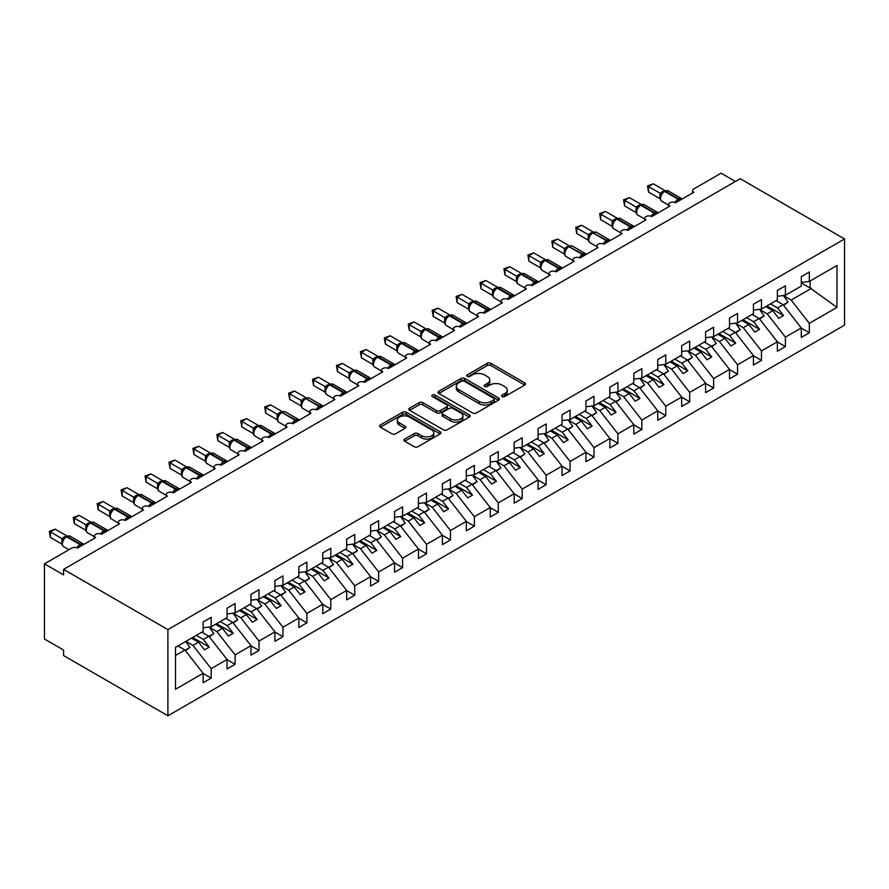 <?xml version="1.0" encoding="UTF-8"?>
<svg xmlns="http://www.w3.org/2000/svg" width="889" height="889" viewBox="0 0 889 889"><rect width="100%" height="100%" fill="white"/><g stroke="black" fill="none" stroke-linecap="round" stroke-linejoin="round"><path stroke-width="1.33" d="M502.174 396.572A1.856 1.078 0 0 0 504.796 396.572L524.766 385.048A2.656 1.534 0 0 0 525.543 383.959A2.656 1.534 0 0 0 524.766 382.87L490.939 363.345A2.656 1.534 0 0 0 487.183 363.345L467.225 374.88A1.856 1.078 0 0 0 466.681 375.636A1.856 1.078 0 0 0 467.225 376.391A1.856 1.078 0 0 0 469.848 376.391L472.437 374.902A8.501 4.912 0 0 1 484.461 374.902L487.283 376.525A8.501 4.912 0 0 1 489.772 380.003A8.501 4.912 0 0 1 487.283 383.47L484.694 384.959A1.856 1.078 0 0 0 484.149 385.726A1.856 1.078 0 0 0 484.694 386.482A1.856 1.078 0 0 0 487.328 386.482L489.906 384.993A8.501 4.912 0 0 1 501.929 384.993L504.752 386.615A8.501 4.912 0 0 1 507.241 390.093A8.501 4.912 0 0 1 504.752 393.56L502.174 395.049A1.856 1.078 0 0 0 501.629 395.816A1.856 1.078 0 0 0 502.174 396.572L502.174 395.049M404.706 439.066A2.656 1.534 0 0 0 403.928 440.144A2.656 1.534 0 0 0 404.706 441.233L414.196 446.711A2.656 1.534 0 0 0 417.952 446.711L440.122 433.91A2.656 1.534 0 0 0 440.9 432.832A2.656 1.534 0 0 0 440.122 431.743L406.306 412.218A2.656 1.534 0 0 0 402.539 412.218L380.37 425.02A2.656 1.534 0 0 0 379.592 426.098A2.656 1.534 0 0 0 380.37 427.187L391.838 433.799A2.656 1.534 0 0 0 395.594 433.799L405.084 428.32A2.656 1.534 0 0 0 405.862 427.242A2.656 1.534 0 0 0 405.084 426.153L399.394 422.875A7.112 4.101 0 0 1 397.316 419.975A7.112 4.101 0 0 1 401.706 416.185A7.112 4.101 0 0 1 409.451 417.074L431.71 429.92A7.112 4.101 0 0 1 433.799 432.832A7.112 4.101 0 0 1 429.409 436.621A7.112 4.101 0 0 1 421.664 435.732L417.952 433.588A2.656 1.534 0 0 0 414.196 433.588L404.706 439.066L404.706 441.233M844.55 238.952L167.91 629.601L167.91 715.801L844.55 325.152L844.55 238.952L740.226 178.722L63.586 569.371L63.586 574.905L44.45 563.848L71.731 548.102A4.056 2.345 0 0 1 77.465 548.102L95.656 537.601A4.056 2.345 0 0 1 94.467 535.945A4.056 2.345 0 0 1 96.968 533.778A4.056 2.345 0 0 1 101.39 534.289L107.402 530.188M167.91 629.601L63.586 569.371M472.626 412.974A2.656 1.534 0 0 0 476.382 412.974L498.551 400.172A2.656 1.534 0 0 0 499.329 399.094A2.656 1.534 0 0 0 498.551 398.005L464.736 378.481A2.656 1.534 0 0 0 460.98 378.481L438.81 391.282A2.656 1.534 0 0 0 438.021 392.371A2.656 1.534 0 0 0 438.81 393.449L472.626 412.974M433.065 396.972A1.856 1.078 0 0 1 434.954 397.239L434.954 395.027L469.336 414.874A2.656 1.534 0 0 1 470.114 415.963A2.656 1.534 0 0 1 469.336 417.041L447.167 429.843A2.656 1.534 0 0 1 443.411 429.843L409.585 410.318L419.075 404.884L419.075 402.673L409.585 408.151A2.656 1.534 0 0 0 408.807 409.229A2.656 1.534 0 0 0 409.585 410.318L409.585 408.151M419.075 404.884A2.656 1.534 0 0 1 422.831 404.884L422.831 402.673A2.656 1.534 0 0 0 419.075 402.673M422.831 402.673L436.555 410.585A2.656 1.534 0 0 0 440.311 410.585L446.6 406.951A2.656 1.534 0 0 0 447.378 405.873A2.656 1.534 0 0 0 446.6 404.784L432.321 396.538A1.856 1.078 0 0 1 431.776 395.783A1.856 1.078 0 0 1 432.932 394.794A1.856 1.078 0 0 1 434.954 395.027M175.489 655.504L184.945 650.048L203.125 673.317L175.489 689.275L175.489 647.381L203.125 631.423L203.125 621.978L211.171 617.333L211.171 626.789L203.125 627.79M692.62 192.946L692.62 190.602A4.056 2.345 180 0 0 693.809 192.257L675.629 202.759A4.056 2.345 0 0 0 671.206 202.248A4.056 2.345 0 0 0 668.695 204.414A4.056 2.345 0 0 0 669.884 206.07L651.704 216.572A4.056 2.345 0 0 0 647.281 216.06A4.056 2.345 0 0 0 644.769 218.227A4.056 2.345 0 0 0 645.959 219.883L627.778 230.384A4.056 2.345 0 0 0 623.356 229.873A4.056 2.345 0 0 0 620.844 232.04A4.056 2.345 0 0 0 622.033 233.696L603.853 244.197A4.056 2.345 0 0 0 599.43 243.686A4.056 2.345 0 0 0 596.919 245.853A4.056 2.345 0 0 0 598.108 247.52L579.928 258.01A4.056 2.345 0 0 0 575.494 257.51A4.056 2.345 0 0 0 572.994 259.666A4.056 2.345 0 0 0 574.183 261.333L555.992 271.823A4.056 2.345 0 0 0 551.569 271.323A4.056 2.345 0 0 0 549.069 273.49A4.056 2.345 0 0 0 550.258 275.146L532.067 285.636A4.056 2.345 0 0 0 527.644 285.136A4.056 2.345 0 0 0 525.143 287.303A4.056 2.345 0 0 0 526.332 288.958L508.141 299.46A4.056 2.345 0 0 0 503.719 298.948A4.056 2.345 0 0 0 501.218 301.115A4.056 2.345 0 0 0 502.407 302.771L484.216 313.272A4.056 2.345 0 0 0 479.793 312.761A4.056 2.345 0 0 0 477.282 314.928A4.056 2.345 0 0 0 478.471 316.584L460.291 327.085A4.056 2.345 0 0 0 455.868 326.574A4.056 2.345 0 0 0 453.357 328.741A4.056 2.345 0 0 0 454.546 330.397L436.366 340.898A4.056 2.345 0 0 0 431.943 340.387A4.056 2.345 0 0 0 429.431 342.554A4.056 2.345 0 0 0 430.62 344.21L412.44 354.711A4.056 2.345 0 0 0 408.018 354.2A4.056 2.345 0 0 0 405.506 356.367A4.056 2.345 0 0 0 406.695 358.023L388.515 368.524A4.056 2.345 0 0 0 384.092 368.013A4.056 2.345 0 0 0 381.581 370.18A4.056 2.345 0 0 0 382.77 371.835L364.59 382.337A4.056 2.345 0 0 0 360.156 381.826A4.056 2.345 0 0 0 357.656 383.992A4.056 2.345 0 0 0 358.845 385.648L340.665 396.15A4.056 2.345 0 0 0 336.231 395.638A4.056 2.345 0 0 0 333.731 397.805A4.056 2.345 0 0 0 334.92 399.461L316.728 409.962A4.056 2.345 0 0 0 312.306 409.462A4.056 2.345 0 0 0 309.805 411.618A4.056 2.345 0 0 0 310.994 413.285L292.803 423.775A4.056 2.345 0 0 0 288.38 423.275A4.056 2.345 0 0 0 285.88 425.431A4.056 2.345 0 0 0 287.069 427.098L268.878 437.588A4.056 2.345 0 0 0 264.455 437.088A4.056 2.345 0 0 0 261.944 439.255A4.056 2.345 0 0 0 263.133 440.911L244.953 451.401A4.056 2.345 0 0 0 240.53 450.901A4.056 2.345 0 0 0 238.019 453.068A4.056 2.345 0 0 0 239.208 454.724L221.028 465.225A4.056 2.345 0 0 0 216.605 464.714A4.056 2.345 0 0 0 214.093 466.881A4.056 2.345 0 0 0 215.282 468.536L197.102 479.038A4.056 2.345 0 0 0 192.68 478.526A4.056 2.345 0 0 0 190.168 480.693A4.056 2.345 0 0 0 191.357 482.349L173.177 492.85A4.056 2.345 0 0 0 168.754 492.339A4.056 2.345 0 0 0 166.243 494.506A4.056 2.345 0 0 0 167.432 496.162L149.252 506.663A4.056 2.345 0 0 0 144.818 506.152A4.056 2.345 0 0 0 142.318 508.319A4.056 2.345 0 0 0 143.507 509.975L125.327 520.476A4.056 2.345 0 0 0 120.893 519.965A4.056 2.345 0 0 0 118.393 522.132A4.056 2.345 0 0 0 119.582 523.788L101.39 534.289M211.171 626.789L227.062 617.611L227.062 608.165L235.096 603.52L235.096 612.977L227.062 613.977M235.096 612.977L250.987 603.798L250.987 594.352L259.021 589.707L259.021 599.164L250.987 600.164M259.021 599.164L274.912 589.985L274.912 580.539L282.946 575.894L282.946 585.34L274.912 586.351M282.946 585.34L298.837 576.172L298.837 566.726L306.872 562.081L306.872 571.527L298.837 572.538M306.872 571.527L322.763 562.359L322.763 552.914L330.797 548.269L330.797 557.714L322.763 558.714M330.797 557.714L346.688 548.546L346.688 539.101L354.733 534.456L354.733 543.901L346.688 544.901M354.733 543.901L370.613 534.734L370.613 525.288L378.658 520.643L378.658 530.088L370.613 531.089M378.658 530.088L394.538 520.921L394.538 511.464L402.584 506.83L402.584 516.276L394.538 517.276M402.584 516.276L418.463 507.108L418.463 497.651L426.509 493.017L426.509 502.463L418.463 503.463M426.509 502.463L442.4 493.295L442.4 483.838L450.434 479.204L450.434 488.65L442.4 489.65M450.434 488.65L466.325 479.471L466.325 470.025L474.359 465.392L474.359 474.837L466.325 475.837M474.359 474.837L490.25 465.658L490.25 456.213L498.284 451.568L498.284 461.024L490.25 462.024M498.284 461.024L514.175 451.845L514.175 442.4L522.21 437.755L522.21 447.211L514.175 448.212M522.21 447.211L538.101 438.033L538.101 428.587L546.135 423.942L546.135 433.399L538.101 434.399M546.135 433.399L562.026 424.22L562.026 414.774L570.071 410.129L570.071 419.575L562.026 420.586M570.071 419.575L585.951 410.407L585.951 400.961L593.996 396.316L593.996 405.762L585.951 406.762M593.996 405.762L609.876 396.594L609.876 387.148L617.922 382.503L617.922 391.949L609.876 392.949M617.922 391.949L633.801 382.781L633.801 373.336L641.847 368.691L641.847 378.136L633.801 379.136M641.847 378.136L657.738 368.968L657.738 359.512L665.772 354.878L665.772 364.323L657.738 365.323M665.772 364.323L681.663 355.156L681.663 345.699L689.697 341.065L689.697 350.51L681.663 351.511M689.697 350.51L705.588 341.343L705.588 331.886L713.623 327.252L713.623 336.698L705.588 337.698M713.623 336.698L729.513 327.53L729.513 318.073L737.548 313.439L737.548 322.885L729.513 323.885M737.548 322.885L753.439 313.706L753.439 304.26L761.473 299.615L761.473 309.072L753.439 310.072M761.473 309.072L777.364 299.893L777.364 290.447L785.409 285.802L785.409 295.259L777.364 296.259M203.125 673.473L211.171 678.118L211.171 668.672L227.062 659.494L208.871 636.235L201.836 632.179M185.945 641.347L192.991 645.403L211.171 668.672M227.062 659.66L235.096 664.305L235.096 654.86L250.987 645.681L232.796 622.422L225.762 618.355M209.293 627.201L216.916 631.59L235.096 654.86M250.987 645.847L259.021 650.492L259.021 641.047L274.912 631.868L256.721 608.609L249.687 604.542M233.218 613.377L240.841 617.777L259.021 641.047M274.912 632.035L282.946 636.68L282.946 627.234L298.837 618.055L280.657 594.797L273.612 590.729M257.143 599.564L264.766 603.964L282.946 627.234M298.837 618.222L306.872 622.867L306.872 613.41L322.763 604.242L304.583 580.984L297.548 576.917M281.068 585.751L288.692 590.152L306.872 613.41M322.763 604.409L330.797 609.054L330.797 599.597L346.688 590.429L328.508 567.171L321.474 563.104M304.994 571.938L312.617 576.339L330.797 599.597M346.688 590.596L354.733 595.241L354.733 585.784L370.613 576.617L352.433 553.358L345.399 549.291M328.93 558.125L336.542 562.526L354.733 585.784M370.613 576.783L378.658 581.428L378.658 571.971L394.538 562.804L376.358 539.534L369.324 535.478M352.855 544.312L360.467 548.713L378.658 571.971M394.538 562.97L402.584 567.604L402.584 558.159L418.463 548.991L400.283 525.721L393.249 521.665M376.78 530.5L384.392 534.9L402.584 558.159M418.463 549.158L426.509 553.791L426.509 544.346L442.4 535.178L424.209 511.908L417.174 507.852M400.706 516.687L408.318 521.087L426.509 544.346M442.4 535.345L450.434 539.979L450.434 530.533L466.325 521.365L448.134 498.096L441.1 494.04M424.631 502.874L432.254 507.275L450.434 530.533M466.325 521.521L474.359 526.166L474.359 516.72L490.25 507.541L472.059 484.283L465.025 480.227M448.556 489.061L456.179 493.462L474.359 516.72M490.25 507.708L498.284 512.353L498.284 502.907L514.175 493.728L495.984 470.47L488.95 466.414M472.481 475.248L480.104 479.638L498.284 502.907M514.175 493.895L522.21 498.54L522.21 489.094L538.101 479.916L519.921 456.657L512.886 452.59M496.406 461.435L504.03 465.825L522.21 489.094M538.101 480.082L546.135 484.727L546.135 475.282L562.026 466.103L543.846 442.844L536.812 438.777M520.332 447.612L527.955 452.012L546.135 475.282M562.026 466.269L570.071 470.914L570.071 461.469L585.951 452.29L567.771 429.031L560.737 424.964M544.268 433.799L551.88 438.199L570.071 461.469M585.951 452.457L593.996 457.102L593.996 447.645L609.876 438.477L591.696 415.219L584.662 411.151M568.193 419.986L575.805 424.386L593.996 447.645M609.876 438.644L617.922 443.289L617.922 433.832L633.801 424.664L615.621 401.406L608.587 397.339M592.118 406.173L599.731 410.574L617.922 433.832M633.801 424.831L641.847 429.476L641.847 420.019L657.738 410.851L639.547 387.582L632.512 383.526M616.044 392.36L623.656 396.761L641.847 420.019M657.738 411.018L665.772 415.652L665.772 406.206L681.663 397.039L663.472 373.769L656.438 369.713M639.969 378.547L647.592 382.948L665.772 406.206M681.663 397.205L689.697 401.839L689.697 392.393L705.588 383.226L687.397 359.956L680.363 355.9M663.894 364.734L671.517 369.135L689.697 392.393M705.588 383.392L713.623 388.026L713.623 378.581L729.513 369.413L711.322 346.143L704.288 342.087M687.819 350.922L695.442 355.322L713.623 378.581M729.513 369.58L737.548 374.213L737.548 364.768L753.439 355.6L735.259 332.33L728.224 328.274M711.745 337.109L719.368 341.509L737.548 364.768M753.439 355.756L761.473 360.401L761.473 350.955L777.364 341.776L759.184 318.518L752.15 314.462M735.67 323.296L743.293 327.685L761.473 350.955M777.364 341.943L785.409 346.588L785.409 337.142L801.289 327.963L801.289 337.42L809.334 332.775L809.334 323.329L836.971 307.372L810.101 288.014L810.101 281.002M759.606 309.483L767.218 313.873L785.409 337.142M785.409 295.259L801.289 286.08L801.289 276.635L809.334 271.99L809.334 281.446L801.289 282.446M801.289 328.13L809.334 332.775M783.531 295.659L791.143 300.06L809.334 323.329M44.45 563.848L44.45 639.002L63.586 650.048L63.586 655.571L167.91 715.801M735.447 181.489L721.09 173.199L693.809 188.946A4.056 2.345 180 0 0 692.62 190.602M184.945 650.048L177.911 645.992M211.171 678.118L203.125 682.763L203.125 673.317M235.096 664.305L227.062 668.95L227.062 659.494M259.021 650.492L250.987 655.137L250.987 645.681M282.946 636.68L274.912 641.325L274.912 631.868M306.872 622.867L298.837 627.501L298.837 618.055M330.797 609.054L322.763 613.688L322.763 604.242M354.733 595.241L346.688 599.875L346.688 590.429M378.658 581.428L370.613 586.062L370.613 576.617M402.584 567.604L394.538 572.249L394.538 562.804M426.509 553.791L418.463 558.436L418.463 548.991M450.434 539.979L442.4 544.624L442.4 535.178M474.359 526.166L466.325 530.811L466.325 521.365M498.284 512.353L490.25 516.998L490.25 507.541M522.21 498.54L514.175 503.185L514.175 493.728M546.135 484.727L538.101 489.372L538.101 479.916M570.071 470.914L562.026 475.548L562.026 466.103M593.996 457.102L585.951 461.735L585.951 452.29M617.922 443.289L609.876 447.923L609.876 438.477M641.847 429.476L633.801 434.11L633.801 424.664M665.772 415.652L657.738 420.297L657.738 410.851M689.697 401.839L681.663 406.484L681.663 397.039M713.623 388.026L705.588 392.671L705.588 383.226M737.548 374.213L729.513 378.858L729.513 369.413M761.473 360.401L753.439 365.046L753.439 355.6M785.409 346.588L777.364 351.233L777.364 341.776M809.334 281.446L836.971 265.489L836.971 307.372M192.991 645.403L198.536 642.202L204.514 649.859L209.304 647.092L203.325 639.435L208.871 636.235M191.502 638.146L198.536 642.202M196.291 635.379L203.325 639.435M216.916 631.59L222.461 628.39L228.451 636.046L233.229 633.279L227.251 625.623L232.796 622.422M215.427 624.322L222.461 628.39M220.216 621.567L227.251 625.623M240.841 617.777L246.386 614.577L252.376 622.233L257.154 619.466L251.176 611.81L256.721 608.609M239.352 610.51L246.386 614.577M244.142 607.754L251.176 611.81M264.766 603.964L270.312 600.764L276.301 608.42L281.08 605.653L275.101 597.997L280.657 594.797M263.277 596.697L270.312 600.764M268.067 593.941L275.101 597.997M288.692 590.152L294.237 586.951L300.226 594.597L305.005 591.841L299.026 584.184L304.583 580.984M287.203 582.884L294.237 586.951M291.992 580.128L299.026 584.184M312.617 576.339L318.173 573.138L324.152 580.784L328.941 578.028L322.951 570.371L328.508 567.171M311.139 569.071L318.173 573.138M315.917 566.315L322.951 570.371M336.542 562.526L342.098 559.325L348.077 566.971L352.866 564.215L346.877 556.558L352.433 553.358M335.064 555.258L342.098 559.325M339.842 552.491L346.877 556.558M360.467 548.713L366.024 545.502L372.002 553.158L376.792 550.402L370.802 542.746L376.358 539.534M358.989 541.445L366.024 545.502M363.768 538.678L370.802 542.746M384.392 534.9L389.949 531.689L395.927 539.345L400.717 536.578L394.738 528.933L400.283 525.721M382.915 527.633L389.949 531.689M387.693 524.866L394.738 528.933M408.318 521.087L413.874 517.876L419.852 525.532L424.642 522.765L418.663 515.12L424.209 511.908M406.84 513.82L413.874 517.876M411.629 511.053L418.663 515.12M432.254 507.275L437.799 504.063L443.778 511.72L448.567 508.953L442.589 501.307L448.134 498.096M430.765 500.007L437.799 504.063M435.554 497.24L442.589 501.307M456.179 493.462L461.724 490.25L467.714 497.907L472.492 495.14L466.514 487.483L472.059 484.283M454.69 486.194L461.724 490.25M459.48 483.427L466.514 487.483M480.104 479.638L485.65 476.437L491.639 484.094L496.418 481.327L490.439 473.67L495.984 470.47M478.615 472.381L485.65 476.437M483.405 469.614L490.439 473.67M504.03 465.825L509.575 462.624L515.564 470.281L520.343 467.514L514.364 459.857L519.921 456.657M502.541 458.557L509.575 462.624M507.33 455.801L514.364 459.857M527.955 452.012L533.511 448.812L539.49 456.468L544.279 453.701L538.289 446.045L543.846 442.844M526.477 444.744L533.511 448.812M531.255 441.989L538.289 446.045M551.88 438.199L557.436 434.999L563.415 442.644L568.204 439.888L562.215 432.232L567.771 429.031M550.402 430.932L557.436 434.999M555.181 428.176L562.215 432.232M575.805 424.386L581.362 421.186L587.34 428.831L592.13 426.075L586.14 418.419L591.696 415.219M574.327 417.119L581.362 421.186M579.106 414.363L586.14 418.419M599.731 410.574L605.287 407.373L611.265 415.019L616.055 412.263L610.076 404.606L615.621 401.406M598.253 403.306L605.287 407.373M603.031 400.539L610.076 404.606M623.656 396.761L629.212 393.56L635.191 401.206L639.98 398.45L634.001 390.793L639.547 387.582M622.178 389.493L629.212 393.56M626.967 386.726L634.001 390.793M647.592 382.948L653.137 379.736L659.116 387.393L663.905 384.637L657.927 376.98L663.472 373.769M646.103 375.68L653.137 379.736M650.892 372.913L657.927 376.98M671.517 369.135L677.062 365.924L683.052 373.58L687.83 370.813L681.852 363.168L687.397 359.956M670.028 361.867L677.062 365.924M674.818 359.1L681.852 363.168M695.442 355.322L700.988 352.111L706.977 359.767L711.756 357L705.777 349.355L711.322 346.143M693.953 348.055L700.988 352.111M698.743 345.288L705.777 349.355M719.368 341.509L724.913 338.298L730.902 345.954L735.681 343.187L729.702 335.542L735.259 332.33M717.879 334.242L724.913 338.298M722.668 331.475L729.702 335.542M743.293 327.685L748.849 324.485L754.828 332.142L759.617 329.375L753.628 321.718L759.184 318.518M741.815 320.429L748.849 324.485M746.593 317.662L753.628 321.718M767.218 313.873L772.774 310.672L778.753 318.329L783.542 315.562L777.553 307.905L783.109 304.705L776.075 300.638M765.74 306.605L772.774 310.672M770.519 303.849L777.553 307.905M783.109 304.705L801.289 327.963M791.143 300.06L811.435 288.347M801.289 282.935L810.101 288.014M766.885 305.949L783.542 315.562M742.96 319.762L759.617 329.375M719.034 333.575L735.681 343.187M695.109 347.388L711.756 357M671.184 361.201L687.83 370.813M647.248 375.014L663.905 384.637M623.322 388.826L639.98 398.45M599.397 402.639L616.055 412.263M575.472 416.463L592.13 426.075M551.547 430.276L568.204 439.888M527.622 444.089L544.279 453.701M503.696 457.902L520.343 467.514M479.771 471.715L496.418 481.327M455.846 485.527L472.492 495.14M431.91 499.34L448.567 508.953M407.984 513.153L424.642 522.765M384.059 526.966L400.717 536.578M360.134 540.779L376.792 550.402M336.209 554.592L352.866 564.215M312.283 568.404L328.941 578.028M288.358 582.228L305.005 591.841M264.433 596.041L281.08 605.653M240.508 609.854L257.154 619.466M216.572 623.667L233.229 633.279M192.646 637.48L209.304 647.092M502.907 396.827L504.752 395.772A8.501 4.912 0 0 0 507.241 392.293L507.241 390.093M489.772 380.003L489.772 382.214A8.501 4.912 0 0 1 487.283 385.682L485.438 386.748M524.721 385.07L490.939 365.557A2.656 1.534 0 0 0 487.183 365.557L467.97 376.658M498.518 400.194L464.736 380.692A2.656 1.534 0 0 0 460.98 380.692L438.844 393.471M493.851 399.85A1.856 1.078 0 0 0 494.395 399.094A1.856 1.078 0 0 0 493.851 398.328L464.169 381.192A1.856 1.078 0 0 0 461.535 381.192L458.813 382.77A8.501 4.912 0 0 0 456.324 386.237A8.501 4.912 0 0 0 458.813 389.704L479.104 401.428A8.501 4.912 0 0 0 491.128 401.428L493.851 399.85L493.851 402.061A1.856 1.078 0 0 0 494.395 401.306L494.395 399.094M456.324 386.237L456.324 388.449A8.501 4.912 0 0 0 458.813 391.916L458.813 389.704M493.851 402.061L491.128 403.639A8.501 4.912 0 0 1 479.104 403.639L458.813 391.916M422.831 404.884L436.555 412.796A2.656 1.534 0 0 0 440.311 412.796L446.6 409.162A2.656 1.534 0 0 0 447.378 408.084L447.378 405.873M434.954 397.239L469.303 417.063M450.779 418.808A7.112 4.101 0 0 0 458.524 419.697A7.112 4.101 0 0 0 462.913 415.908A7.112 4.101 0 0 0 460.835 413.007L452.99 408.473A2.656 1.534 0 0 0 449.234 408.473L442.933 412.107A2.656 1.534 0 0 0 442.155 413.196A2.656 1.534 0 0 0 442.933 414.274L450.779 418.808L450.779 421.019A7.112 4.101 0 0 0 458.524 421.908A7.112 4.101 0 0 0 462.913 418.119L462.913 415.908M442.155 413.196L442.155 415.407A2.656 1.534 0 0 0 442.933 416.485L442.933 414.274M450.779 421.019L442.933 416.485M433.799 432.832L433.799 435.032A7.112 4.101 0 0 1 429.409 438.833A7.112 4.101 0 0 1 421.664 437.944L417.952 435.799A2.656 1.534 0 0 0 414.196 435.799L404.739 441.255M397.316 419.975L397.316 422.186A7.112 4.101 0 0 0 399.394 425.086L399.394 422.875M405.04 428.342L399.394 425.086M440.088 433.932L406.306 414.43A2.656 1.534 0 0 0 402.539 414.43L380.414 427.209M776.597 300.338L777.319 301.36M783.409 295.504L788.087 302.071L783.242 304.871M788.087 302.071L783.565 305.294M675.662 202.736L681.63 198.658M648.548 192.091L647.492 185.957L648.548 186.568L653.326 183.801L664.883 190.468L660.094 193.235L648.548 186.568L648.548 192.091L660.005 198.714L660.005 193.191M664.383 191.246A1.356 0.778 -120 0 1 664.572 191.057L668.15 190.835A5.823 3.356 120 0 0 665.25 191.124A1.356 0.778 -120 0 0 664.572 191.057L663.994 191.391A1.356 0.778 60 0 0 663.805 191.58L660.738 195.324C659.771 198.303 660.116 200.281 661.76 201.247L668.695 205.259M661.683 194.269L660.094 193.235M647.492 185.957L653.326 183.801M752.672 314.15L753.394 315.173M759.484 309.316L764.162 315.884L759.306 318.684M764.162 315.884L759.639 319.107M728.736 327.974L729.469 328.986M735.559 323.129L740.226 329.697L735.381 332.497M740.226 329.697L735.714 332.919M704.81 341.787L705.544 342.81M711.633 336.942L716.301 343.51L711.456 346.31M716.301 343.51L711.789 346.732M680.885 355.6L681.619 356.622M687.708 350.755L692.375 357.334L687.53 360.123M692.375 357.334L687.864 360.545M651.737 216.549L657.704 212.471M624.623 205.904L623.567 199.769L624.623 200.381L629.401 197.625L640.958 204.281L636.168 207.048L624.623 200.381L624.623 205.904L636.08 212.527L636.068 207.037A2.978 2.156 18 0 1 636.802 209.148L637.757 208.082L636.168 207.048M640.458 205.07A1.356 0.778 -120 0 1 640.647 204.87L644.225 204.648A5.823 3.356 120 0 0 641.313 204.937A1.356 0.778 -120 0 0 640.647 204.87L640.069 205.203A1.356 0.778 60 0 0 639.88 205.392L637.757 208.082M623.567 199.769L629.401 197.625M627.812 230.362L633.779 226.284M600.697 219.716L599.642 213.593L600.697 214.193L605.476 211.438L617.033 218.105L612.243 220.861L600.697 214.193L600.697 219.716L612.154 226.339L612.154 220.816M616.533 218.883A1.356 0.778 -120 0 1 616.71 218.683L620.3 218.461A5.823 3.356 120 0 0 617.388 218.75A1.356 0.778 -120 0 0 616.71 218.683L616.144 219.016A1.356 0.778 60 0 0 615.955 219.205L612.888 222.95C611.921 225.939 612.265 227.917 613.91 228.873L620.844 232.885M613.832 221.894L612.243 220.861M599.642 213.593L605.476 211.438M603.887 244.175L609.854 240.097M576.761 233.54L575.716 227.406L576.761 228.006L581.55 225.25L593.096 231.918L588.318 234.674L576.761 228.006L576.761 233.54L588.229 240.152L588.218 234.663A2.978 2.156 18 0 1 588.951 236.785M592.607 232.696A1.356 0.778 -120 0 1 592.785 232.496L596.375 232.285A5.823 3.356 120 0 0 593.463 232.574A1.356 0.778 -120 0 0 592.785 232.496L592.218 232.829A1.356 0.778 60 0 0 592.03 233.029L588.951 236.763C587.996 239.752 588.329 241.73 589.985 242.697L596.919 246.698M589.907 235.707L588.318 234.674M575.716 227.406L581.55 225.25M579.961 257.999L585.929 253.91M552.836 247.353L551.791 241.219L552.836 241.819L557.625 239.063L569.171 245.731L564.382 248.498L552.836 241.819L552.836 247.353L564.304 253.965L564.304 248.442M568.682 246.509A1.356 0.778 -120 0 1 568.86 246.32L572.449 246.097A5.823 3.356 120 0 0 569.538 246.386A1.356 0.778 -120 0 0 568.86 246.32L568.293 246.642A1.356 0.778 60 0 0 568.104 246.842L565.026 250.576A2.978 2.156 18 0 0 564.293 248.476M565.982 249.52L564.382 248.498M551.791 241.219L557.625 239.063M656.96 369.413L657.693 370.435M663.783 364.568L668.45 371.146L663.605 373.936M668.45 371.146L663.927 374.358M556.036 271.812L562.004 267.722M528.911 261.166L527.866 255.032L528.911 255.632L533.7 252.876L545.246 259.544L540.456 262.311L528.911 255.632L528.911 261.166L540.379 267.778L540.379 262.255M544.757 260.321A1.356 0.778 -120 0 1 544.935 260.133L548.524 259.91A5.823 3.356 120 0 0 545.613 260.199A1.356 0.778 -120 0 0 544.935 260.133L544.357 260.455A1.356 0.778 60 0 0 544.179 260.655L542.657 261.888M560.048 269.489A2.978 1.722 60 0 1 559.87 269.045A1.356 0.778 -120 0 0 559.014 267.933L545.613 260.199L545.035 260.533A1.356 0.778 60 0 0 544.357 260.455L541.101 264.389C540.145 267.378 540.479 269.356 542.134 270.323L549.069 274.323M542.057 263.333L540.456 262.311M527.866 255.032L533.7 252.876M633.035 383.226L633.757 384.248M639.858 378.381L644.525 384.959L639.68 387.748M644.525 384.959L640.002 388.171M532.1 285.625L538.067 281.535M504.985 274.979L503.93 268.845L504.985 269.456L509.775 266.689L521.321 273.356L516.531 276.123L504.985 269.456L504.985 274.979L516.453 281.591L516.442 276.112A2.978 2.156 18 0 1 517.176 278.224L518.12 277.146L516.531 276.123M520.821 274.134A1.356 0.778 -120 0 1 521.01 273.945L524.599 273.723A5.823 3.356 120 0 0 521.687 274.012A1.356 0.778 -120 0 0 521.01 273.945L520.432 274.279A1.356 0.778 60 0 0 520.254 274.468L518.12 277.146M503.93 268.845L509.775 266.689M609.109 397.039L609.832 398.061M615.933 392.205L620.6 398.772L615.755 401.572M620.6 398.772L616.077 401.984M508.175 299.437L514.142 295.348M481.06 288.792L480.004 282.658L481.06 283.269L485.85 280.502L497.396 287.169L492.606 289.936L481.06 283.269L481.06 288.792L492.528 295.404L492.528 289.881M496.895 287.947A1.356 0.778 -120 0 1 497.084 287.758L500.674 287.536A5.823 3.356 120 0 0 497.762 287.825A1.356 0.778 -120 0 0 497.084 287.758L496.507 288.092A1.356 0.778 60 0 0 496.329 288.28L493.251 292.014A2.978 2.156 18 0 0 492.506 289.925M494.195 290.959L492.606 289.936M480.004 282.658L485.85 280.502M585.184 410.851L585.907 411.874M591.996 406.017L596.675 412.585L591.83 415.385M596.675 412.585L592.152 415.796M484.249 313.25L490.217 309.161M457.135 302.604L456.079 296.47L457.135 297.082L461.913 294.315L473.47 300.982L468.681 303.749L457.135 297.082L457.135 302.604L468.592 309.228L468.592 303.694M472.97 301.76A1.356 0.778 -120 0 1 473.159 301.571L476.748 301.349A5.823 3.356 120 0 0 473.837 301.638A1.356 0.778 -120 0 0 473.159 301.571L472.581 301.904A1.356 0.778 60 0 0 472.403 302.093L469.325 305.827C468.359 308.816 468.703 310.794 470.348 311.761L477.282 315.762M470.27 304.771L468.681 303.749M456.079 296.47L461.913 294.315M561.259 424.664L561.981 425.687M568.071 419.83L572.749 426.398L567.904 429.198M572.749 426.398L568.227 429.609M460.324 327.063L466.292 322.974M433.21 316.417L432.154 310.283L433.21 310.894L437.988 308.127L449.545 314.795L444.756 317.562L433.21 310.894L433.21 316.417L444.667 323.04L444.667 317.506M449.045 315.573A1.356 0.778 -120 0 1 449.234 315.384L452.812 315.162A5.823 3.356 120 0 0 449.912 315.451A1.356 0.778 -120 0 0 449.234 315.384L448.656 315.717A1.356 0.778 60 0 0 448.467 315.906L445.4 319.64A2.978 2.156 18 0 0 444.656 317.551M446.345 318.584L444.756 317.562M432.154 310.283L437.988 308.127M537.334 438.477L538.056 439.499M544.146 433.643L548.824 440.211L543.968 443.011M548.824 440.211L544.301 443.422M436.399 340.876L442.366 336.787M409.284 330.23L408.229 324.096L409.284 324.707L414.063 321.94L425.62 328.608L420.83 331.375L409.284 324.707L409.284 330.23L420.741 336.853L420.741 331.319M425.12 329.386A1.356 0.778 -120 0 1 425.309 329.197L428.887 328.974A5.823 3.356 120 0 0 425.975 329.263A1.356 0.778 -120 0 0 425.309 329.197L424.731 329.53A1.356 0.778 60 0 0 424.542 329.719L421.475 333.453C420.508 336.442 420.853 338.42 422.497 339.387L429.431 343.398M422.419 332.408L420.83 331.375M408.229 324.096L414.063 321.94M513.409 452.29L514.131 453.312M520.221 447.456L524.888 454.023L520.043 456.824M524.888 454.023L520.376 457.246M412.474 354.689L418.441 350.599M385.359 344.043L384.304 337.909L385.359 338.52L390.138 335.753L401.695 342.421L396.905 345.188L385.359 338.52L385.359 344.043L396.816 350.666L396.805 345.176A2.978 2.156 18 0 1 397.539 347.288L398.494 346.221L396.905 345.188M401.195 343.198A1.356 0.778 -120 0 1 401.372 343.01L404.962 342.787A5.823 3.356 120 0 0 402.05 343.076A1.356 0.778 -120 0 0 401.372 343.01L400.806 343.343A1.356 0.778 60 0 0 400.617 343.532L398.494 346.221M384.304 337.909L390.138 335.753M489.472 466.103L490.206 467.125M496.295 461.269L500.963 467.836L496.118 470.637M500.963 467.836L496.451 471.059M388.549 368.502L394.516 364.423M361.423 357.856L360.378 351.722L361.423 352.333L366.212 349.566L377.769 356.233L372.98 359L361.423 352.333L361.423 357.856L372.891 364.479L372.891 358.956M377.269 357.022A1.356 0.778 -120 0 1 377.447 356.822L381.037 356.6A5.823 3.356 120 0 0 378.125 356.889A1.356 0.778 -120 0 0 377.447 356.822L376.88 357.156A1.356 0.778 60 0 0 376.692 357.345L373.624 361.09A2.978 2.156 18 0 0 372.88 358.989M374.569 360.034L372.98 359M360.378 351.722L366.212 349.566M465.547 479.927L466.281 480.938M472.37 475.082L477.037 481.649L472.192 484.449M477.037 481.649L472.526 484.872M364.623 382.314L370.591 378.236M337.498 371.669L336.453 365.546L337.498 366.146L342.287 363.39L353.833 370.057L349.044 372.813L337.498 366.146L337.498 371.669L348.966 378.292L348.966 372.769M353.344 370.835A1.356 0.778 -120 0 1 353.522 370.635L357.111 370.413A5.823 3.356 120 0 0 354.2 370.702A1.356 0.778 -120 0 0 353.522 370.635L352.955 370.969A1.356 0.778 60 0 0 352.766 371.158L349.688 374.902C348.732 377.892 349.066 379.87 350.722 380.825L357.656 384.837M350.644 373.847L349.044 372.813M336.453 365.546L342.287 363.39M441.622 493.739L442.355 494.762M448.445 488.894L453.112 495.462L448.267 498.262M453.112 495.462L448.589 498.685M340.698 396.127L346.666 392.049M313.573 385.482L312.528 379.359L313.573 379.959L318.362 377.203L329.908 383.87L325.118 386.626L313.573 379.959L313.573 385.482L325.041 392.105L325.03 386.615A2.978 2.156 18 0 1 325.763 388.726L326.719 387.66L325.118 386.626M329.419 384.648A1.356 0.778 -120 0 1 329.597 384.448L333.186 384.237A5.823 3.356 120 0 0 330.275 384.515A1.356 0.778 -120 0 0 329.597 384.448L329.019 384.781A1.356 0.778 60 0 0 328.841 384.981L326.719 387.66M312.528 379.359L318.362 377.203M417.697 507.552L418.419 508.575M424.52 502.707L429.187 509.275L424.342 512.075M429.187 509.275L424.664 512.497M316.762 409.94L322.729 405.862M289.647 399.305L288.592 393.171L289.647 393.771L294.437 391.016L305.983 397.683L301.193 400.439L289.647 393.771L289.647 399.305L301.115 405.917L301.115 400.394M305.483 398.461A1.356 0.778 -120 0 1 305.672 398.272L309.261 398.05A5.823 3.356 120 0 0 306.349 398.339A1.356 0.778 -120 0 0 305.672 398.272L305.094 398.594A1.356 0.778 60 0 0 304.916 398.794L301.838 402.528A2.978 2.156 18 0 0 301.104 400.428M302.782 401.472L301.193 400.439M288.592 393.171L294.437 391.016M393.771 521.365L394.494 522.388M400.595 516.52L405.262 523.099L400.417 525.888M405.262 523.099L400.739 526.31M369.846 535.178L370.569 536.2M376.669 530.333L381.337 536.912L376.492 539.701M381.337 536.912L376.814 540.123M345.921 548.991L346.643 550.013M352.733 544.157L357.411 550.724L352.566 553.525M357.411 550.724L352.889 553.936M321.996 562.804L322.718 563.826M328.808 557.97L333.486 564.537L328.63 567.338M333.486 564.537L328.963 567.749M298.071 576.617L298.793 577.639M304.883 571.783L309.55 578.35L304.705 581.15M309.55 578.35L305.038 581.562M274.134 590.429L274.868 591.452M280.957 585.595L285.625 592.163L280.78 594.963M285.625 592.163L281.113 595.374M250.209 604.242L250.942 605.265M257.032 599.408L261.699 605.976L256.854 608.776M261.699 605.976L257.188 609.198M226.284 618.055L227.017 619.077M233.107 613.221L237.774 619.789L232.929 622.589M237.774 619.789L233.251 623.011M202.359 631.868L203.081 632.89M209.182 627.034L213.849 633.601L209.004 636.402M213.849 633.601L209.326 636.824M292.837 423.764L298.804 419.675M265.722 413.118L264.666 406.984L265.722 407.584L270.512 404.828L282.057 411.496L277.268 414.263L265.722 407.584L265.722 413.118L277.19 419.73L277.19 414.207M281.557 412.274A1.356 0.778 -120 0 1 281.746 412.085L285.336 411.863A5.823 3.356 120 0 0 282.424 412.152A1.356 0.778 -120 0 0 281.746 412.085L281.168 412.407A1.356 0.778 60 0 0 280.991 412.607L277.913 416.341C276.946 419.33 277.29 421.308 278.935 422.275L285.88 426.276M278.857 415.285L277.268 414.263M264.666 406.984L270.512 404.828M268.911 437.577L274.879 433.488M241.797 426.931L240.741 420.797L241.797 421.408L246.575 418.641L258.132 425.309L253.343 428.076L241.797 421.408L241.797 426.931L253.254 433.543L253.254 428.02M257.632 426.087A1.356 0.778 -120 0 1 257.821 425.898L261.41 425.675A5.823 3.356 120 0 0 258.499 425.964A1.356 0.778 -120 0 0 257.821 425.898L257.243 426.231A1.356 0.778 60 0 0 257.065 426.42L253.987 430.154A2.978 2.156 18 0 0 253.243 428.054M254.932 429.098L253.343 428.076M240.741 420.797L246.575 418.641M244.986 451.39L250.954 447.3M217.872 440.744L216.816 434.61L217.872 435.221L222.65 432.454L234.207 439.122L229.418 441.889L217.872 435.221L217.872 440.744L229.329 447.356L229.329 441.833M233.707 439.899A1.356 0.778 -120 0 1 233.896 439.711L237.474 439.488A5.823 3.356 120 0 0 234.574 439.777A1.356 0.778 -120 0 0 233.896 439.711L233.318 440.044A1.356 0.778 60 0 0 233.129 440.233L230.062 443.967C229.095 446.956 229.44 448.934 231.084 449.901L238.019 453.901M231.007 442.911L229.418 441.889M216.816 434.61L222.65 432.454M221.061 465.203L227.028 461.113M193.946 454.557L192.891 448.423L193.946 449.034L198.725 446.267L210.282 452.934L205.492 455.701L193.946 449.034L193.946 454.557L205.403 461.18L205.392 455.69A2.978 2.156 18 0 1 206.126 457.802L207.081 456.724L205.492 455.701M209.782 453.712A1.356 0.778 -120 0 1 209.971 453.523L213.549 453.301A5.823 3.356 120 0 0 210.649 453.59A1.356 0.778 -120 0 0 209.971 453.523L209.393 453.857A1.356 0.778 60 0 0 209.204 454.046L207.081 456.724M192.891 448.423L198.725 446.267M197.136 479.015L203.103 474.926M170.021 468.37L168.966 462.236L170.021 462.847L174.8 460.08L186.357 466.747L181.567 469.514L170.021 462.847L170.021 468.37L181.478 474.993L181.478 469.459M185.857 467.525A1.356 0.778 -120 0 1 186.034 467.336L189.624 467.114A5.823 3.356 120 0 0 186.712 467.403A1.356 0.778 -120 0 0 186.034 467.336L185.468 467.67A1.356 0.778 60 0 0 185.279 467.858L182.212 471.592A2.978 2.156 18 0 0 181.467 469.503M183.156 470.537L181.567 469.514M168.966 462.236L174.8 460.08M173.211 492.828L179.178 488.739M146.085 482.182L145.04 476.048L146.085 476.66L150.874 473.893L162.431 480.56L157.642 483.327L146.085 476.66L146.085 482.182L157.553 488.806L157.553 483.272M161.931 481.338A1.356 0.778 -120 0 1 162.109 481.149L165.698 480.927A5.823 3.356 120 0 0 162.787 481.216A1.356 0.778 -120 0 0 162.109 481.149L161.542 481.482A1.356 0.778 60 0 0 161.353 481.671L158.286 485.405C157.32 488.394 157.653 490.372 159.309 491.339L166.243 495.34M159.231 484.361L157.642 483.327M145.04 476.048L150.874 473.893M149.285 506.641L155.253 502.552M122.16 495.995L121.115 489.861L122.16 490.472L126.949 487.705L138.495 494.373L133.706 497.14L122.16 490.472L122.16 495.995L133.628 502.618L133.617 497.129A2.978 2.156 18 0 1 134.35 499.24L135.306 498.173L133.706 497.14M138.006 495.151A1.356 0.778 -120 0 1 138.184 494.962L141.773 494.74A5.823 3.356 120 0 0 138.862 495.029A1.356 0.778 -120 0 0 138.184 494.962L137.617 495.295A1.356 0.778 60 0 0 137.428 495.484L135.306 498.173M121.115 489.861L126.949 487.705M125.36 520.454L131.328 516.365M98.235 509.808L97.19 503.674L98.235 504.285L103.024 501.518L114.57 508.186L109.78 510.953L98.235 504.285L98.235 509.808L109.703 516.431L109.703 510.908M114.081 508.964A1.356 0.778 -120 0 1 114.259 508.775L117.848 508.552A5.823 3.356 120 0 0 114.937 508.841A1.356 0.778 -120 0 0 114.259 508.775L113.681 509.108A1.356 0.778 60 0 0 113.503 509.297L110.425 513.042A2.978 2.156 18 0 0 109.691 510.942M111.381 511.986L109.78 510.953M97.19 503.674L103.024 501.518M74.309 523.621L73.254 517.487L74.309 518.098L79.099 515.342L90.645 521.999L85.855 524.766L74.309 518.098L74.309 523.621L85.777 530.244L85.766 524.754A2.978 2.156 18 0 1 86.5 526.866L87.444 525.799L85.855 524.766M90.156 522.788A1.356 0.778 -120 0 1 90.334 522.588L93.923 522.365A5.823 3.356 120 0 0 91.011 522.654A1.356 0.778 -120 0 0 90.334 522.588L89.756 522.921A1.356 0.778 60 0 0 89.578 523.11L87.444 525.799M73.254 517.487L79.099 515.342M178.433 645.692L179.156 646.703M185.712 641.491L189.924 647.414L185.079 650.215M189.924 647.414L185.401 650.637M77.499 548.08L83.466 544.001M50.384 537.434L49.328 531.311L50.384 531.911L55.174 529.155L66.719 535.823L61.93 538.578L50.384 531.911L50.384 537.434L61.852 544.057L61.852 538.534M66.219 536.6A1.356 0.778 -120 0 1 66.408 536.4L69.998 536.178A5.823 3.356 120 0 0 67.086 536.467A1.356 0.778 -120 0 0 66.408 536.4L65.83 536.734A1.356 0.778 60 0 0 65.653 536.923L62.574 540.668A2.978 2.156 18 0 0 61.83 538.567M63.519 539.612L61.93 538.578M49.328 531.311L55.174 529.155M504.752 395.772L504.752 393.56M484.694 386.482L484.694 384.959M487.283 385.682L487.283 383.47M467.225 376.391L467.225 374.88M487.183 365.557L487.183 363.345M490.939 365.557L490.939 363.345M524.766 385.048L524.766 382.87M438.81 393.449L438.81 391.282M460.98 380.692L460.98 378.481M464.736 380.692L464.736 378.481M498.551 400.172L498.551 398.005M479.104 403.639L479.104 401.428M491.128 403.639L491.128 401.428M436.555 412.796L436.555 410.585M440.311 412.796L440.311 410.585M446.6 409.162L446.6 406.951M469.336 417.041L469.336 414.874M414.196 435.799L414.196 433.588M417.952 435.799L417.952 433.588M421.664 437.944L421.664 435.732M405.084 428.32L405.084 426.153M380.37 427.187L380.37 425.02M402.539 414.43L402.539 412.218M406.306 414.43L406.306 412.218M440.122 433.91L440.122 431.743M679.674 200.425A2.978 1.722 60 0 1 679.507 199.981A1.356 0.778 -120 0 0 678.64 198.858A5.823 3.356 -60 0 1 681.552 198.569L682.13 199.003M675.04 202.481A5.823 3.356 -60 0 1 678.074 199.192L678.64 198.858L665.25 191.124L664.672 191.457A5.823 3.356 120 0 0 660.56 198.591A5.823 3.356 120 0 0 661.76 201.247M662.283 192.824L663.994 191.391A1.356 0.778 60 0 1 664.672 191.457L678.074 199.192A1.356 0.778 60 0 1 678.929 200.314A2.978 1.722 60 0 0 679.107 200.747M663.361 191.813A2.978 1.722 60 0 1 662.494 191.524M662.961 192.135A2.978 1.722 60 0 1 661.916 191.857M660.727 195.336A2.978 2.156 18 0 0 659.994 193.224M655.749 214.238A2.978 1.722 60 0 1 655.582 213.793A1.356 0.778 -120 0 0 654.715 212.671A5.823 3.356 -60 0 1 657.627 212.393L658.193 212.827M651.115 216.294A5.823 3.356 -60 0 1 654.148 213.004L654.715 212.671L641.313 204.937L640.747 205.27A5.823 3.356 120 0 0 636.624 212.404A5.823 3.356 120 0 0 637.835 215.06L644.769 219.072M638.358 206.637L640.069 205.203A1.356 0.778 60 0 1 640.747 205.27L654.148 213.004A1.356 0.778 60 0 1 655.004 214.127A2.978 1.722 60 0 0 655.182 214.56M639.435 205.626A2.978 1.722 60 0 1 638.569 205.337M639.035 205.959A2.978 1.722 60 0 1 637.991 205.67M631.823 228.051A2.978 1.722 60 0 1 631.657 227.606A1.356 0.778 -120 0 0 630.79 226.495A5.823 3.356 -60 0 1 633.701 226.206L634.268 226.639M627.19 230.107A5.823 3.356 -60 0 1 630.212 226.817L630.79 226.495L617.388 218.75L616.822 219.083A5.823 3.356 120 0 0 612.699 226.217A5.823 3.356 120 0 0 613.91 228.873M614.432 220.45L616.144 219.016A1.356 0.778 60 0 1 616.822 219.083L630.212 226.817A1.356 0.778 60 0 1 631.079 227.94A2.978 1.722 60 0 0 631.257 228.384M615.51 219.439A2.978 1.722 60 0 1 614.643 219.15M615.11 219.772A2.978 1.722 60 0 1 614.066 219.483M612.877 222.961A2.978 2.156 18 0 0 612.143 220.85M607.898 241.864A2.978 1.722 60 0 1 607.72 241.419A1.356 0.778 -120 0 0 606.865 240.308A5.823 3.356 -60 0 1 609.776 240.019L610.343 240.452M603.264 243.919A5.823 3.356 -60 0 1 606.287 240.63L606.865 240.308L592.896 232.896A5.823 3.356 120 0 0 588.774 240.03A5.823 3.356 120 0 0 589.985 242.697M590.507 234.263L592.218 232.829A1.356 0.778 60 0 1 592.896 232.896L606.287 240.63A1.356 0.778 60 0 1 607.154 241.752A2.978 1.722 60 0 0 607.32 242.197M591.585 233.251A2.978 1.722 60 0 1 590.707 232.962M591.185 233.585A2.978 1.722 60 0 1 590.14 233.296M583.973 255.676A2.978 1.722 60 0 1 583.795 255.232A1.356 0.778 -120 0 0 582.94 254.121A5.823 3.356 -60 0 1 585.851 253.832L586.418 254.265M579.339 257.732A5.823 3.356 -60 0 1 582.362 254.454L582.94 254.121L568.96 246.709A5.823 3.356 120 0 0 564.848 253.843A5.823 3.356 120 0 0 566.06 256.51L572.994 260.51M566.582 248.075L568.293 246.642A1.356 0.778 60 0 1 568.96 246.709L582.362 254.454A1.356 0.778 60 0 1 583.228 255.565A2.978 1.722 60 0 0 583.395 256.01M567.66 247.064A2.978 1.722 60 0 1 566.782 246.786M567.26 247.398A2.978 1.722 60 0 1 566.215 247.109M555.414 271.545A5.823 3.356 -60 0 1 558.436 268.267L559.014 267.933A5.823 3.356 -60 0 1 561.926 267.645L562.493 268.078M559.47 269.823A2.978 1.722 60 0 1 559.303 269.378A1.356 0.778 60 0 0 558.436 268.267L545.035 260.533A5.823 3.356 120 0 0 540.923 267.656A5.823 3.356 120 0 0 542.134 270.323M543.735 260.877A2.978 1.722 60 0 1 542.857 260.599M543.335 261.21A2.978 1.722 60 0 1 542.29 260.922M541.101 264.411A2.978 2.156 18 0 0 540.368 262.288M536.123 283.302A2.978 1.722 60 0 1 535.945 282.869A1.356 0.778 -120 0 0 535.089 281.746A5.823 3.356 -60 0 1 538.001 281.457L538.567 281.891M531.478 285.358A5.823 3.356 -60 0 1 534.511 282.08L535.089 281.746L521.687 274.012L521.11 274.345A5.823 3.356 120 0 0 516.998 281.469A5.823 3.356 120 0 0 518.198 284.136L525.143 288.136M518.732 275.701L520.432 274.279A1.356 0.778 60 0 1 521.11 274.345L534.511 282.08A1.356 0.778 60 0 1 535.367 283.191A2.978 1.722 60 0 0 535.545 283.635M519.809 274.69A2.978 1.722 60 0 1 518.932 274.412M519.409 275.023A2.978 1.722 60 0 1 518.354 274.745M512.197 297.115A2.978 1.722 60 0 1 512.02 296.682A1.356 0.778 -120 0 0 511.164 295.559A5.823 3.356 -60 0 1 514.064 295.27L514.642 295.704M507.552 299.171A5.823 3.356 -60 0 1 510.586 295.893L511.164 295.559L497.762 287.825L497.184 288.158A5.823 3.356 120 0 0 493.073 295.281A5.823 3.356 120 0 0 494.273 297.948L501.218 301.949M494.795 289.514L496.507 288.092A1.356 0.778 60 0 1 497.184 288.158L510.586 295.893A1.356 0.778 60 0 1 511.442 297.004A2.978 1.722 60 0 0 511.62 297.448M495.884 288.503A2.978 1.722 60 0 1 495.006 288.225M495.473 288.836A2.978 1.722 60 0 1 494.428 288.558M488.272 310.928A2.978 1.722 60 0 1 488.094 310.494A1.356 0.778 -120 0 0 487.228 309.372A5.823 3.356 -60 0 1 490.139 309.083L490.717 309.516M483.627 312.984A5.823 3.356 -60 0 1 486.661 309.705L487.228 309.372L473.837 301.638L473.259 301.971A5.823 3.356 120 0 0 469.148 309.094A5.823 3.356 120 0 0 470.348 311.761M470.87 303.327L472.581 301.904A1.356 0.778 60 0 1 473.259 301.971L486.661 309.705A1.356 0.778 60 0 1 487.516 310.828A2.978 1.722 60 0 0 487.694 311.261M471.948 302.327A2.978 1.722 60 0 1 471.081 302.038M471.548 302.649A2.978 1.722 60 0 1 470.503 302.371M469.314 305.849A2.978 2.156 18 0 0 468.581 303.738M464.336 324.741A2.978 1.722 60 0 1 464.169 324.307A1.356 0.778 -120 0 0 463.302 323.185A5.823 3.356 -60 0 1 466.214 322.896L466.792 323.329M459.702 326.796A5.823 3.356 -60 0 1 462.736 323.518L463.302 323.185L449.912 315.451L449.334 315.784A5.823 3.356 120 0 0 445.222 322.907A5.823 3.356 120 0 0 446.422 325.574L453.357 329.575M446.945 317.151L448.656 315.717A1.356 0.778 60 0 1 449.334 315.784L462.736 323.518A1.356 0.778 60 0 1 463.591 324.641A2.978 1.722 60 0 0 463.769 325.074M448.023 316.14A2.978 1.722 60 0 1 447.156 315.851M447.623 316.462A2.978 1.722 60 0 1 446.578 316.184M440.411 338.553A2.978 1.722 60 0 1 440.244 338.12A1.356 0.778 -120 0 0 439.377 336.998A5.823 3.356 -60 0 1 442.289 336.709L442.855 337.142M435.777 340.62A5.823 3.356 -60 0 1 438.81 337.331L439.377 336.998L425.975 329.263L425.409 329.597A5.823 3.356 120 0 0 421.286 336.72A5.823 3.356 120 0 0 422.497 339.387M423.02 330.952L424.731 329.53A1.356 0.778 60 0 1 425.409 329.597L438.81 337.331A1.356 0.778 60 0 1 439.666 338.453A2.978 1.722 60 0 0 439.844 338.887M424.097 329.952A2.978 1.722 60 0 1 423.231 329.663M423.697 330.275A2.978 1.722 60 0 1 422.653 329.997M421.464 333.475A2.978 2.156 18 0 0 420.73 331.364M416.485 352.377A2.978 1.722 60 0 1 416.319 351.933A1.356 0.778 -120 0 0 415.452 350.811A5.823 3.356 -60 0 1 418.363 350.522L418.93 350.955M411.851 354.433A5.823 3.356 -60 0 1 414.874 351.144L415.452 350.811L402.05 343.076L401.484 343.41A5.823 3.356 120 0 0 397.361 350.533A5.823 3.356 120 0 0 398.572 353.2L405.506 357.211M399.094 344.776L400.806 343.343A1.356 0.778 60 0 1 401.484 343.41L414.874 351.144A1.356 0.778 60 0 1 415.741 352.266A2.978 1.722 60 0 0 415.919 352.7M400.172 343.765A2.978 1.722 60 0 1 399.305 343.476M399.772 344.087A2.978 1.722 60 0 1 398.728 343.81M392.56 366.19A2.978 1.722 60 0 1 392.382 365.746A1.356 0.778 -120 0 0 391.527 364.623A5.823 3.356 -60 0 1 394.438 364.334L395.005 364.768M387.926 368.246A5.823 3.356 -60 0 1 390.949 364.957L391.527 364.623L378.125 356.889L377.558 357.222A5.823 3.356 120 0 0 373.436 364.357A5.823 3.356 120 0 0 374.647 367.013L381.581 371.024M375.169 358.589L376.88 357.156A1.356 0.778 60 0 1 377.558 357.222L390.949 364.957A1.356 0.778 60 0 1 391.816 366.079A2.978 1.722 60 0 0 391.982 366.512M376.247 357.578A2.978 1.722 60 0 1 375.369 357.289M375.847 357.9A2.978 1.722 60 0 1 374.802 357.622M368.635 380.003A2.978 1.722 60 0 1 368.457 379.559A1.356 0.778 -120 0 0 367.602 378.447A5.823 3.356 -60 0 1 370.513 378.158L371.08 378.592M364.001 382.059A5.823 3.356 -60 0 1 367.024 378.77L367.602 378.447L354.2 370.702L353.622 371.035A5.823 3.356 120 0 0 349.51 378.169A5.823 3.356 120 0 0 350.722 380.825M351.244 372.402L352.955 370.969A1.356 0.778 60 0 1 353.622 371.035L367.024 378.77A1.356 0.778 60 0 1 367.89 379.892A2.978 1.722 60 0 0 368.057 380.336M352.322 371.391A2.978 1.722 60 0 1 351.444 371.102M351.922 371.724A2.978 1.722 60 0 1 350.877 371.435M349.688 374.914A2.978 2.156 18 0 0 348.955 372.802M344.71 393.816A2.978 1.722 60 0 1 344.532 393.371A1.356 0.778 -120 0 0 343.676 392.26A5.823 3.356 -60 0 1 346.588 391.971L347.154 392.405M340.076 395.872A5.823 3.356 -60 0 1 343.098 392.582L343.676 392.26L330.275 384.515L329.697 384.848A5.823 3.356 120 0 0 325.585 391.982A5.823 3.356 120 0 0 326.796 394.649L333.731 398.65M327.319 386.215L329.019 384.781A1.356 0.778 60 0 1 329.697 384.848L343.098 392.582A1.356 0.778 60 0 1 343.965 393.705A2.978 1.722 60 0 0 344.132 394.149M328.397 385.204A2.978 1.722 60 0 1 327.519 384.915M327.997 385.537A2.978 1.722 60 0 1 326.952 385.248M320.785 407.629A2.978 1.722 60 0 1 320.607 407.184A1.356 0.778 -120 0 0 319.751 406.073A5.823 3.356 -60 0 1 322.663 405.784L323.229 406.217M316.14 409.685A5.823 3.356 -60 0 1 319.173 406.406L319.751 406.073L305.772 398.661A5.823 3.356 120 0 0 301.66 405.795A5.823 3.356 120 0 0 302.86 408.462L309.805 412.463M303.393 400.028L305.094 398.594A1.356 0.778 60 0 1 305.772 398.661L319.173 406.406A1.356 0.778 60 0 1 320.029 407.518A2.978 1.722 60 0 0 320.207 407.962M304.471 399.017A2.978 1.722 60 0 1 303.594 398.728M304.071 399.35A2.978 1.722 60 0 1 303.016 399.061M296.859 421.442A2.978 1.722 60 0 1 296.682 420.997A1.356 0.778 -120 0 0 295.826 419.886A5.823 3.356 -60 0 1 298.726 419.597L299.304 420.03M292.214 423.497A5.823 3.356 -60 0 1 295.248 420.219L295.826 419.886L281.846 412.474A5.823 3.356 120 0 0 277.735 419.608A5.823 3.356 120 0 0 278.935 422.275M279.457 413.841L281.168 412.407A1.356 0.778 60 0 1 281.846 412.474L295.248 420.219A1.356 0.778 60 0 1 296.104 421.33A2.978 1.722 60 0 0 296.281 421.775M280.546 412.829A2.978 1.722 60 0 1 279.668 412.552M280.135 413.163A2.978 1.722 60 0 1 279.09 412.874M277.901 416.363A2.978 2.156 18 0 0 277.168 414.241M272.934 435.254A2.978 1.722 60 0 1 272.756 434.821A1.356 0.778 -120 0 0 271.89 433.699A5.823 3.356 -60 0 1 274.801 433.41L275.379 433.843M268.289 437.31A5.823 3.356 -60 0 1 271.323 434.032L271.89 433.699L258.499 425.964L257.921 426.298A5.823 3.356 120 0 0 253.81 433.421A5.823 3.356 120 0 0 255.01 436.088L261.944 440.088M255.532 427.653L257.243 426.231A1.356 0.778 60 0 1 257.921 426.298L271.323 434.032A1.356 0.778 60 0 1 272.178 435.143A2.978 1.722 60 0 0 272.356 435.588M256.61 426.642A2.978 1.722 60 0 1 255.743 426.364M256.21 426.976A2.978 1.722 60 0 1 255.165 426.687M248.998 449.067A2.978 1.722 60 0 1 248.831 448.634A1.356 0.778 -120 0 0 247.964 447.511A5.823 3.356 -60 0 1 250.876 447.223L251.454 447.656M244.364 451.123A5.823 3.356 -60 0 1 247.398 447.845L247.964 447.511L234.574 439.777L233.996 440.111A5.823 3.356 120 0 0 229.884 447.234A5.823 3.356 120 0 0 231.084 449.901M231.607 441.466L233.318 440.044A1.356 0.778 60 0 1 233.996 440.111L247.398 447.845A1.356 0.778 60 0 1 248.253 448.956A2.978 1.722 60 0 0 248.431 449.401M232.685 440.455A2.978 1.722 60 0 1 231.818 440.177M232.285 440.788A2.978 1.722 60 0 1 231.24 440.511M230.051 443.989A2.978 2.156 18 0 0 229.318 441.877M225.073 462.88A2.978 1.722 60 0 1 224.906 462.447A1.356 0.778 -120 0 0 224.039 461.324A5.823 3.356 -60 0 1 226.951 461.035L227.517 461.469M220.439 464.936A5.823 3.356 -60 0 1 223.472 461.658L224.039 461.324L210.649 453.59L210.071 453.923A5.823 3.356 120 0 0 205.948 461.047A5.823 3.356 120 0 0 207.159 463.714L214.093 467.714M207.682 455.279L209.393 453.857A1.356 0.778 60 0 1 210.071 453.923L223.472 461.658A1.356 0.778 60 0 1 224.328 462.78A2.978 1.722 60 0 0 224.506 463.213M208.759 454.268A2.978 1.722 60 0 1 207.893 453.99M208.359 454.601A2.978 1.722 60 0 1 207.315 454.323M201.147 476.693A2.978 1.722 60 0 1 200.981 476.26A1.356 0.778 -120 0 0 200.114 475.137A5.823 3.356 -60 0 1 203.025 474.848L203.592 475.282M196.513 478.749A5.823 3.356 -60 0 1 199.536 475.471L200.114 475.137L186.712 467.403L186.145 467.736A5.823 3.356 120 0 0 182.023 474.859A5.823 3.356 120 0 0 183.234 477.526L190.168 481.527M183.756 469.092L185.468 467.67A1.356 0.778 60 0 1 186.145 467.736L199.536 475.471A1.356 0.778 60 0 1 200.403 476.593A2.978 1.722 60 0 0 200.581 477.026M184.834 468.092A2.978 1.722 60 0 1 183.967 467.803M184.434 468.414A2.978 1.722 60 0 1 183.39 468.136M177.222 490.506A2.978 1.722 60 0 1 177.044 490.072A1.356 0.778 -120 0 0 176.189 488.95A5.823 3.356 -60 0 1 179.1 488.661L179.667 489.094M172.588 492.562A5.823 3.356 -60 0 1 175.611 489.283L176.189 488.95L162.787 481.216L162.22 481.549A5.823 3.356 120 0 0 158.098 488.672A5.823 3.356 120 0 0 159.309 491.339M159.831 482.916L161.542 481.482A1.356 0.778 60 0 1 162.22 481.549L175.611 489.283A1.356 0.778 60 0 1 176.478 490.406A2.978 1.722 60 0 0 176.644 490.839M160.909 481.905A2.978 1.722 60 0 1 160.031 481.616M160.509 482.227A2.978 1.722 60 0 1 159.464 481.949M158.275 485.427A2.978 2.156 18 0 0 157.542 483.316M153.297 504.319A2.978 1.722 60 0 1 153.119 503.885A1.356 0.778 -120 0 0 152.263 502.763A5.823 3.356 -60 0 1 155.175 502.474L155.742 502.907M148.663 506.386A5.823 3.356 -60 0 1 151.686 503.096L152.263 502.763L138.862 495.029L138.284 495.362A5.823 3.356 120 0 0 134.172 502.485A5.823 3.356 120 0 0 135.384 505.152L142.318 509.164M135.906 496.729L137.617 495.295A1.356 0.778 60 0 1 138.284 495.362L151.686 503.096A1.356 0.778 60 0 1 152.552 504.219A2.978 1.722 60 0 0 152.719 504.652M136.984 495.718A2.978 1.722 60 0 1 136.106 495.429M136.584 496.04A2.978 1.722 60 0 1 135.539 495.762M129.372 518.143A2.978 1.722 60 0 1 129.194 517.698A1.356 0.778 -120 0 0 128.338 516.576A5.823 3.356 -60 0 1 131.25 516.287L131.816 516.72M124.738 520.198A5.823 3.356 -60 0 1 127.76 516.909L128.338 516.576L114.937 508.841L114.359 509.175A5.823 3.356 120 0 0 110.247 516.309A5.823 3.356 120 0 0 111.458 518.965L118.393 522.976M111.981 510.542L113.681 509.108A1.356 0.778 60 0 1 114.359 509.175L127.76 516.909A1.356 0.778 60 0 1 128.627 518.031A2.978 1.722 60 0 0 128.794 518.465M113.059 509.53A2.978 1.722 60 0 1 112.181 509.241M112.659 509.853A2.978 1.722 60 0 1 111.614 509.575M105.447 531.955A2.978 1.722 60 0 1 105.269 531.511A1.356 0.778 -120 0 0 104.413 530.389A5.823 3.356 -60 0 1 107.325 530.111L107.891 530.544M100.801 534.011A5.823 3.356 -60 0 1 103.835 530.722L104.413 530.389L91.011 522.654L90.434 522.988A5.823 3.356 120 0 0 86.322 530.122A5.823 3.356 120 0 0 87.522 532.778L94.467 536.789M88.055 524.354L89.756 522.921A1.356 0.778 60 0 1 90.434 522.988L103.835 530.722A1.356 0.778 60 0 1 104.691 531.844A2.978 1.722 60 0 0 104.869 532.278M89.133 523.343A2.978 1.722 60 0 1 88.255 523.054M88.733 523.677A2.978 1.722 60 0 1 87.678 523.388M81.521 545.768A2.978 1.722 60 0 1 81.344 545.324A1.356 0.778 -120 0 0 80.488 544.212A5.823 3.356 -60 0 1 83.388 543.924L83.966 544.357M76.876 547.824A5.823 3.356 -60 0 1 79.91 544.535L80.488 544.212L67.086 536.467L66.508 536.8A5.823 3.356 120 0 0 62.397 543.935A5.823 3.356 120 0 0 63.597 546.591L68.964 549.691M64.119 538.167L65.83 536.734A1.356 0.778 60 0 1 66.508 536.8L79.91 544.535A1.356 0.778 60 0 1 80.766 545.657A2.978 1.722 60 0 0 80.943 546.102M65.208 537.156A2.978 1.722 60 0 1 64.33 536.867M64.797 537.489A2.978 1.722 60 0 1 63.752 537.2M668.695 206.759L668.695 204.414M644.769 220.572L644.769 218.227M620.844 234.385L620.844 232.04M596.919 248.198L596.919 245.853M572.994 262.011L572.994 259.666M549.069 275.823L549.069 273.49M525.143 289.647L525.143 287.303M501.218 303.46L501.218 301.115M477.282 317.273L477.282 314.928M453.357 331.086L453.357 328.741M429.431 344.899L429.431 342.554M405.506 358.712L405.506 356.367M381.581 372.524L381.581 370.18M357.656 386.337L357.656 383.992M333.731 400.15L333.731 397.805M309.805 413.963L309.805 411.618M285.88 427.776L285.88 425.431M261.944 441.6L261.944 439.255M238.019 455.412L238.019 453.068M214.093 469.225L214.093 466.881M190.168 483.038L190.168 480.693M166.243 496.851L166.243 494.506M142.318 510.664L142.318 508.319M118.393 524.477L118.393 522.132M94.467 538.289L94.467 535.945M668.15 190.835L681.552 198.569M644.225 204.648L657.627 212.393M636.813 209.137C635.846 212.127 636.191 214.093 637.835 215.06M620.3 218.461L633.701 226.206M596.375 232.285L609.776 240.019M572.449 246.097L585.851 253.832M565.026 250.576C564.071 253.565 564.404 255.543 566.06 256.51M548.524 259.91L561.926 267.645M524.599 273.723L538.001 281.457M517.176 278.201C516.209 281.191 516.553 283.169 518.198 284.136M500.674 287.536L514.064 295.27M493.251 292.014C492.284 295.004 492.628 296.982 494.273 297.948M476.748 301.349L490.139 309.083M452.812 315.162L466.214 322.896M445.4 319.64C444.433 322.629 444.778 324.607 446.422 325.574M428.887 328.974L442.289 336.709M404.962 342.787L418.363 350.522M397.55 347.277C396.583 350.255 396.927 352.233 398.572 353.2M381.037 356.6L394.438 364.334M373.624 361.09C372.658 364.079 372.991 366.046 374.647 367.013M357.111 370.413L370.513 378.158M333.186 384.237L346.588 391.971M325.763 388.715C324.807 391.705 325.141 393.683 326.796 394.649M309.261 398.05L322.663 405.784M301.838 402.528C300.871 405.517 301.215 407.495 302.86 408.462M285.336 411.863L298.726 419.597M261.41 425.675L274.801 433.41M253.987 430.154C253.021 433.143 253.365 435.121 255.01 436.088M237.474 439.488L250.876 447.223M213.549 453.301L226.951 461.035M206.137 457.779C205.17 460.769 205.515 462.747 207.159 463.714M189.624 467.114L203.025 474.848M182.212 471.592C181.245 474.582 181.589 476.56 183.234 477.526M165.698 480.927L179.1 488.661M141.773 494.74L155.175 502.474M134.35 499.218C133.394 502.207 133.728 504.185 135.384 505.152M117.848 508.552L131.25 516.287M110.425 513.042C109.469 516.02 109.803 517.998 111.458 518.965M93.923 522.365L107.325 530.111M86.5 526.855C85.533 529.844 85.877 531.811 87.522 532.778M69.998 536.178L83.388 543.924M62.574 540.668C61.608 543.657 61.952 545.635 63.597 546.591"/></g></svg>
